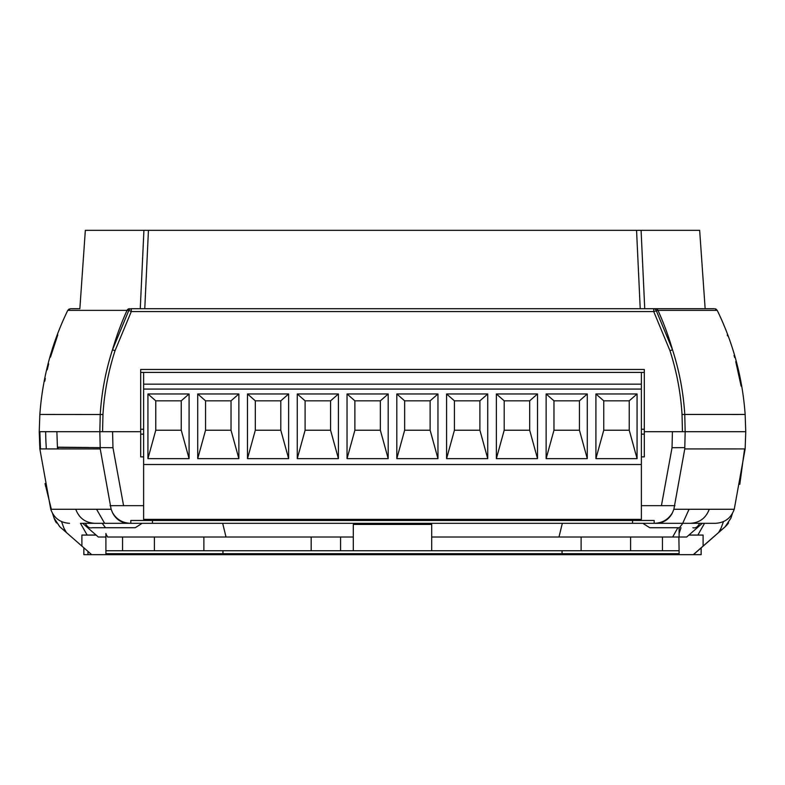 <?xml version="1.0" encoding="UTF-8"?>
<svg xmlns="http://www.w3.org/2000/svg" width="785" height="785" viewBox="0 0 785 785"><rect width="100%" height="100%" fill="white"/><g stroke="black" fill="none" stroke-linecap="round" stroke-linejoin="round"><path stroke-width="1.18" d="M641.374 434.144L644.308 434.144M745.151 414.46C742.531 377.977 733.229 343.28 717.235 310.379C733.229 343.28 742.531 377.977 745.151 414.46L745.75 431.691L682.44 431.691L682.037 414.509C680.693 392.706 676.66 371.413 669.939 350.63L653.719 311.566L131.281 311.566L115.061 350.63C108.34 371.413 104.307 392.706 102.963 414.509L39.849 414.46L39.25 431.691L99.832 431.691L100.235 414.451C101.608 392.382 105.681 370.854 112.461 349.855L128.838 310.379L67.824 310.379M140.26 308.721L143.92 230.339L85.339 230.339L79.854 308.721L75.743 308.721M70.993 308.721L79.854 308.721M744.543 414.451L684.765 414.451L685.168 431.691L644.308 431.691L644.308 456.87L641.374 456.87M143.626 456.87L140.692 456.87L140.692 369.47L644.308 369.47L644.308 431.691M140.692 431.691L39.25 431.691L39.849 448.922L100.235 448.932L111.127 509.269L51.29 509.269M643.592 308.721L640.226 308.721L636.557 230.339L148.444 230.339L144.774 308.721L141.408 308.721L714.007 308.721M636.557 230.339L641.08 230.339L644.74 308.721M709.257 308.721L705.146 308.721L699.661 230.339L641.08 230.339M143.92 230.339L148.444 230.339M705.077 308.721L704.518 308.721M705.146 308.721L653.719 308.721A2.944 2.718 90 0 1 656.162 310.379L672.539 349.855C679.319 370.893 683.401 392.431 684.765 414.451L682.037 414.509M737.812 369.833L736.35 363.897M727.587 335.901L727.244 334.989M734.044 355.448L734.642 357.558M735.761 361.64L741.109 386.083M131.281 308.721L131.281 311.566L128.838 310.379A2.944 2.718 90 0 1 131.281 308.721L141.408 308.721M47.188 369.833L48.65 363.897M50.475 357.116L57.756 334.989M45.324 378.429L44.774 381.206M732.317 414.47L738.656 414.48M46.344 414.48L53.694 414.47M716.656 310.379L657.967 310.379A282.257 261.856 90 0 1 672.539 349.855L669.939 350.63M74.909 310.379L87.557 310.379M697.443 310.379L710.091 310.379M655.514 308.721A2.944 2.728 90 0 1 657.967 310.379L653.719 311.566L653.719 308.721M143.626 434.144L140.692 434.144M745.75 431.691L682.44 431.691L685.168 431.691L684.765 448.932L745.151 448.922L745.75 431.691M641.374 505.668L661.421 505.668L672.038 447.695L672.421 431.691M143.626 505.668L123.579 505.668L112.962 447.695L112.579 431.691M112.962 447.695L57.433 447.391L56.883 431.691L57.433 447.391L58.031 447.695A264.614 264.614 0 0 0 58.139 448.912M50.75 509.269L39.849 448.922L40.457 448.932L39.849 431.691M46.335 448.912L57.54 448.912L57.433 447.391M686.669 537.018L679.094 537.018L686.669 537.018L702.33 523.31L714.958 523.31L704.538 523.31L697.855 535.066M641.374 429.248L644.308 429.248M105.906 537.018L98.331 537.018L105.906 537.018M353.309 537.018L107.614 537.018L105.906 534.016L105.906 554.661L91.698 554.661L59.778 526.745L54.086 518.178L52.703 513.733L54.145 518.178L59.827 526.745M677.867 527.716L672.657 537.018L678.878 537.018L431.691 537.018M311.174 537.018L311.174 550.736M340.572 537.018L340.572 550.736M143.626 429.248L140.692 429.248M87.145 535.066L80.462 523.31L82.67 523.31L98.331 537.018M88.754 447.499L58.031 447.185M96.094 535.066L81.895 535.066L81.895 546.075M154.4 537.018L154.4 550.736M56.481 522.947L54.204 518.365A19.596 19.596 0 0 1 54.145 518.178A19.596 19.596 0 0 0 56.402 522.83M703.105 546.075L703.105 535.066L688.906 535.066M630.6 537.018L630.6 550.736M701.142 547.871L701.142 554.661L105.906 554.661M91.698 554.661L59.778 526.745L54.086 518.178L52.585 513.527M693.302 554.661L725.173 526.745L730.855 518.178L725.222 526.745L693.449 554.661M727.577 524.223L728.5 522.967M80.462 523.31L714.958 523.31M727.459 448.912L738.656 448.912M727.528 509.269L715.204 509.269M662.442 550.736L662.442 537.018M562.05 554.661L562.05 550.736L222.95 550.736L353.309 550.736L353.309 524.419L431.691 524.419L431.691 550.736L562.05 550.736L562.05 553.68L679.094 553.68L679.094 550.736L562.05 550.736L679.094 550.736L678.878 537.018M122.558 537.018L122.558 550.736M105.906 534.016L105.906 536.655M562.05 553.68L222.95 553.68L222.95 550.736L105.906 550.736L222.95 550.736L222.95 554.661M104.631 523.31L96.545 509.269M226.021 537.018L222.675 523.31M221.959 520.367L221.723 519.385M558.979 537.018L562.325 523.31M563.041 520.367L563.277 519.385M679.094 527.716L679.094 536.655M689.073 509.269L682.695 523.31M680.987 527.716L679.094 533.466M203.884 537.018L203.884 550.736M581.116 537.018L581.116 550.736M679.094 550.736L679.094 554.661M51.349 509.269L45.039 483.54M100.235 448.932L99.832 431.691M111.127 509.269L112.53 512.674C116.641 519.562 122.735 523.104 130.81 523.31L130.81 520.465L654.19 520.465L654.19 523.31C662.255 523.114 668.349 519.572 672.47 512.674L673.873 509.269L684.765 448.932M632.553 523.31L152.447 523.31L152.447 520.367L632.553 520.367L632.553 523.31M135.265 527.716L92.13 527.716C89.519 528.452 87.253 526.98 85.329 523.31L142.154 523.31L102.197 523.31L105.524 527.716L135.265 527.716L142.154 523.31M682.803 523.31L642.846 523.31L699.67 523.31L682.803 523.31L679.476 527.716L649.735 527.716L642.846 523.31M733.71 509.269L673.873 509.269M728.578 522.859A19.596 19.596 0 0 1 725.173 526.745L730.913 518.178L732.415 513.527M732.297 513.733L730.855 518.178M744.504 449.491L739.804 484.325M684.795 447.627L672.038 447.695M45.177 484.247L45.599 486.308M65.263 531.504A276.369 276.369 0 0 1 61.534 521.593M46.344 448.912A276.369 276.369 0 0 1 45.658 431.691M719.737 531.504A276.369 276.369 0 0 0 723.466 521.593M110.057 505.668L123.579 505.668M661.421 505.668L674.943 505.668M649.735 527.716L679.476 527.716M699.67 523.31C697.757 526.98 695.49 528.452 692.88 527.716M87.989 551.512L87.989 554.661L83.858 554.661L83.858 547.871M87.989 554.661L91.551 554.661M644.308 372.414L641.374 372.414L641.374 519.385L143.626 519.385L143.626 464.514L641.374 464.514M143.626 464.514L143.626 372.414L140.692 372.414M222.95 553.68L105.906 553.68L105.906 550.736M205.552 400.831L231.025 400.831L231.025 430.219L205.552 430.219L205.552 400.831L197.712 393.972L238.866 393.972L231.025 400.831M155.773 400.831L181.247 400.831L181.247 430.219L155.773 430.219L155.773 400.831L147.933 393.972L189.087 393.972L181.247 400.831M238.866 393.972L238.866 458.636L231.025 430.219M238.866 458.636L197.712 458.636L205.552 430.219M197.712 458.636L197.712 393.972M189.087 393.972L189.087 458.636L181.247 430.219M189.087 458.636L147.933 458.636L155.773 430.219M147.933 458.636L147.933 393.972M143.626 372.414L641.374 372.414M143.626 384.169L641.374 384.169M143.626 389.075L641.374 389.075M347.039 458.636L347.039 393.972L388.192 393.972L388.192 458.636L347.039 458.636L354.879 430.219L354.879 400.831L380.352 400.831L380.352 430.219L354.879 430.219M297.26 458.636L297.26 393.972L338.413 393.972L338.413 458.636L297.26 458.636L305.1 430.219L305.1 400.831L330.573 400.831L330.573 430.219L305.1 430.219M247.491 458.636L247.491 393.972L288.635 393.972L288.635 458.636L247.491 458.636L255.321 430.219L255.321 400.831L280.804 400.831L280.804 430.219L255.321 430.219M396.808 458.636L396.808 393.972L437.961 393.972L437.961 458.636L396.808 458.636L404.648 430.219L404.648 400.831L430.121 400.831L430.121 430.219L404.648 430.219M446.587 458.636L446.587 393.972L487.74 393.972L487.74 458.636L446.587 458.636L454.427 430.219L454.427 400.831L479.9 400.831L479.9 430.219L454.427 430.219M595.913 458.636L595.913 393.972L637.067 393.972L637.067 458.636L595.913 458.636L603.753 430.219L603.753 400.831L629.227 400.831L629.227 430.219L603.753 430.219M546.134 458.636L546.134 393.972L587.288 393.972L587.288 458.636L546.134 458.636L553.974 430.219L553.974 400.831L579.448 400.831L579.448 430.219L553.974 430.219M496.365 458.636L496.365 393.972L537.509 393.972L537.509 458.636L496.365 458.636L504.196 430.219L504.196 400.831L529.679 400.831L529.679 430.219L504.196 430.219M388.192 458.636L380.352 430.219M347.039 393.972L354.879 400.831M388.192 393.972L380.352 400.831M338.413 458.636L330.573 430.219M297.26 393.972L305.1 400.831M338.413 393.972L330.573 400.831M288.635 458.636L280.804 430.219M247.491 393.972L255.321 400.831M288.635 393.972L280.804 400.831M446.587 393.972L454.427 400.831M487.74 393.972L479.9 400.831M487.74 458.636L479.9 430.219M396.808 393.972L404.648 400.831M437.961 393.972L430.121 400.831M437.961 458.636L430.121 430.219M637.067 458.636L629.227 430.219M595.913 393.972L603.753 400.831M637.067 393.972L629.227 400.831M587.288 458.636L579.448 430.219M546.134 393.972L553.974 400.831M587.288 393.972L579.448 400.831M537.509 458.636L529.679 430.219M496.365 393.972L504.196 400.831M537.509 393.972L529.679 400.831M102.963 414.509L102.56 431.691M129.486 308.721A2.944 2.728 90 0 0 127.033 310.379A282.257 261.856 90 0 0 112.461 349.855L115.061 350.63M63.987 528.256L66.401 532.505M718.599 532.505L721.013 528.256M105.906 533.466L106.191 534.526M75.762 509.269C79.059 518.1 85.408 522.781 94.808 523.31M128.691 523.31A19.596 18.183 -90 0 1 112.53 512.674M690.192 523.31C699.572 522.8 705.921 518.12 709.238 509.269M672.47 512.674A19.596 18.183 90 0 1 656.309 523.31M39.849 414.46C42.468 377.977 51.771 343.28 67.765 310.379C51.771 343.28 42.468 377.977 39.849 414.46M69.198 308.986L67.765 310.379L70.405 308.721M717.235 310.379L714.89 308.74M716.42 309.359L715.331 308.819M734.24 509.269C731.07 518.08 724.81 522.761 715.449 523.31M50.76 509.269C53.929 518.08 60.19 522.761 69.551 523.31M734.25 509.269L745.151 448.922"/></g></svg>
